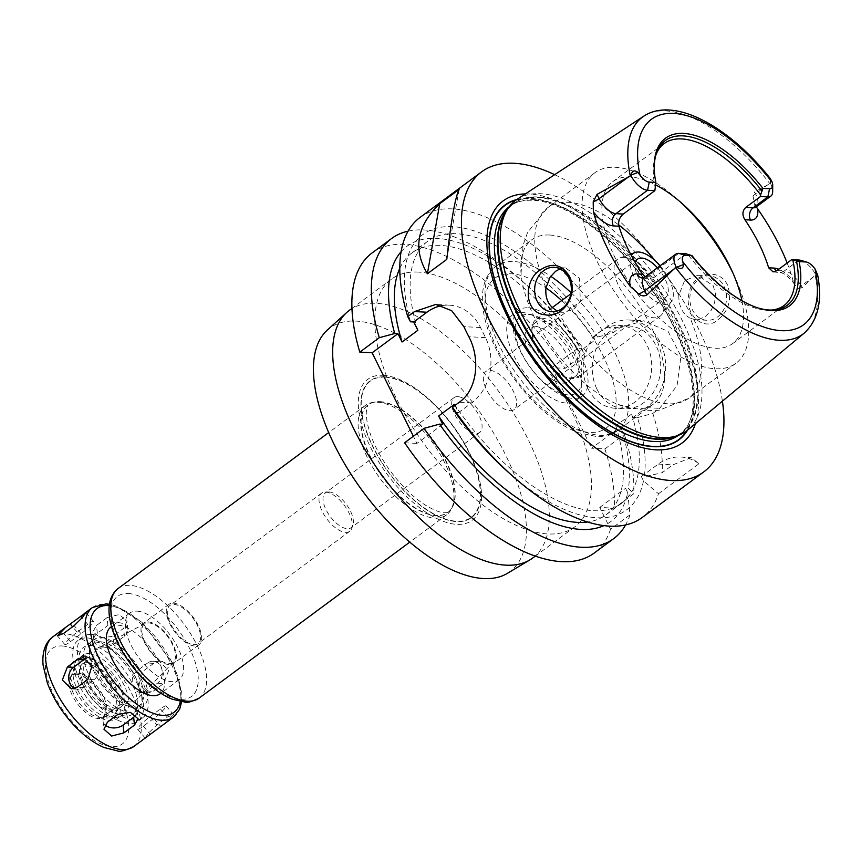 <?xml version="1.0" encoding="UTF-8"?>
<svg xmlns="http://www.w3.org/2000/svg" width="861" height="861" viewBox="0 0 861 861"><rect width="100%" height="100%" fill="white"/><g stroke="black" fill="none" stroke-linecap="round" stroke-linejoin="round"><path stroke-width="0.65" stroke-dasharray="4.3 3.23" d="M107.012 617.671L96.475 625.473L92.934 631.716L100.576 638.141L113.039 636.182L123.575 628.379L127.019 621.255L119.335 614.485L107.012 617.671L107.894 625.463A11.85 8.169 -6.5 0 1 120.314 622.89A11.85 8.169 -6.5 0 1 127.955 629.477A11.85 8.169 -6.5 0 1 124.458 636.171L113.921 643.974A11.85 8.169 -6.5 0 1 101.501 646.536A11.85 8.169 -6.5 0 1 93.86 639.949A11.85 8.169 -6.5 0 1 97.358 633.255L107.894 625.463M70.58 641.574L81.117 633.771A11.85 1.614 -40.7 0 0 93.408 621.33A11.85 1.614 -40.7 0 0 87.714 624.343L77.189 632.146A11.85 1.614 -40.7 0 0 64.887 644.588A11.85 1.614 -40.7 0 0 70.58 641.574L63.596 633.448M74.778 688.466A11.85 9.783 -86.8 0 0 77.824 689.241A11.85 9.783 -86.8 0 0 83.452 687.476L93.989 679.673A11.85 9.783 -86.8 0 0 98.531 666.618A11.85 9.783 -86.8 0 0 89.662 657.772A11.85 9.783 -86.8 0 0 86.38 658.267M135.866 715.028A11.85 8.169 173.5 0 0 137.136 710.573A11.85 8.169 173.5 0 0 129.505 703.986A11.85 8.169 173.5 0 0 117.085 706.547L106.549 714.35A11.85 8.169 173.5 0 0 103.051 721.044A11.85 8.169 173.5 0 0 104.977 724.811M165.247 723.218L173.61 714.673L167.4 717.073L156.874 724.876L148.566 733.055L145.1 737.92L146.865 736.833M149.889 716.75L160.426 708.947A11.85 1.614 139.3 0 1 166.108 705.934A11.85 1.614 139.3 0 1 153.818 718.375L143.281 726.178A11.85 1.614 139.3 0 1 137.599 729.192A11.85 1.614 139.3 0 1 149.889 716.75L156.874 724.876M153.645 663.379L143.12 671.182L139.116 684.301L147.629 693.094L153.075 691.329L163.601 683.526L168.681 670.471L159.468 661.635L153.645 663.379L147.554 663.045A11.85 9.783 93.2 0 1 153.183 661.28A11.85 9.783 93.2 0 1 162.051 670.127A11.85 9.783 93.2 0 1 157.509 683.182L146.973 690.985A11.85 9.783 93.2 0 1 141.344 692.75A11.85 9.783 93.2 0 1 132.476 683.903A11.85 9.783 93.2 0 1 137.017 670.848L147.554 663.045M457.826 396.641A21.633 10.084 53.5 0 0 454.038 397.642A21.633 10.084 53.5 0 0 458.805 421.018A21.633 10.084 53.5 0 0 479.781 432.405A21.633 10.084 53.5 0 0 477.231 412.311A21.633 10.084 53.5 0 0 457.826 396.641M349.286 310.39A154.087 71.829 -126.5 0 1 376.289 303.309A154.087 71.829 -126.5 0 1 514.566 414.916A154.087 71.829 -126.5 0 1 532.69 558.046M418.424 272.098A154.087 71.829 53.5 0 0 391.421 279.19A154.087 71.829 53.5 0 0 425.399 445.761A154.087 71.829 53.5 0 0 574.825 526.835A154.087 71.829 53.5 0 0 556.69 383.715A154.087 71.829 53.5 0 0 418.424 272.098M327.245 330.14A151.493 70.624 -126.5 0 1 356.314 321.11A151.493 70.624 -126.5 0 1 494.042 433.783A151.493 70.624 -126.5 0 1 507.366 573.372M383.091 375.299A87.714 40.887 -126.5 0 1 481.181 489.446A87.714 40.887 -126.5 0 1 395.49 484.711A87.714 40.887 -126.5 0 1 383.091 375.299M385.007 376.838A85.164 39.703 -126.5 0 1 480.255 487.67A85.164 39.703 -126.5 0 1 397.039 483.075A85.164 39.703 -126.5 0 1 385.007 376.838M379.701 401.883A66.964 31.222 -126.5 0 1 435.279 443.48A66.964 31.222 -126.5 0 1 452.628 506.376A66.964 31.222 -126.5 0 1 447.677 512.596A66.964 31.222 -126.5 0 1 382.736 477.349A66.964 31.222 -126.5 0 1 367.97 404.961A66.964 31.222 -126.5 0 1 375.353 402.044A66.964 31.222 -126.5 0 1 379.701 401.883M377.398 402.216A68.148 31.771 -126.5 0 1 433.955 444.545A68.148 31.771 -126.5 0 1 451.605 508.56A68.148 31.771 -126.5 0 1 446.579 514.878A68.148 31.771 -126.5 0 1 380.487 479.017A68.148 31.771 -126.5 0 1 365.462 405.348A68.148 31.771 -126.5 0 1 372.974 402.378A68.148 31.771 -126.5 0 1 377.398 402.216M137.06 611.149A41.489 19.34 -126.5 0 1 174.288 641.197A41.489 19.34 -126.5 0 1 179.163 679.738A41.489 19.34 -126.5 0 1 138.933 657.912A41.489 19.34 -126.5 0 1 129.785 613.064A41.489 19.34 -126.5 0 1 137.06 611.149M110.821 627.099A41.489 19.34 -126.5 0 1 118.097 625.194A41.489 19.34 -126.5 0 1 155.324 655.243A41.489 19.34 -126.5 0 1 160.2 693.772M76.123 674.195A26.045 12.14 -126.5 0 1 99.499 693.062A26.045 12.14 -126.5 0 1 102.567 717.256A26.045 12.14 -126.5 0 1 77.307 703.545A26.045 12.14 -126.5 0 1 71.56 675.39A26.045 12.14 -126.5 0 1 76.123 674.195M77.598 673.098A26.045 12.14 -126.5 0 1 100.974 691.964A26.045 12.14 -126.5 0 1 104.041 716.158A26.045 12.14 -126.5 0 1 100.328 717.364A26.045 12.14 -126.5 0 1 78.781 702.458A26.045 12.14 -126.5 0 1 70.796 677.489A26.045 12.14 -126.5 0 1 73.034 674.303A26.045 12.14 -126.5 0 1 77.598 673.098M81.903 663.756A31.351 14.615 -126.5 0 1 112.35 690.576A31.351 14.615 -126.5 0 1 109.261 717.041A31.351 14.615 -126.5 0 1 83.323 699.089A31.351 14.615 -126.5 0 1 73.723 669.04A31.351 14.615 -126.5 0 1 81.903 663.756M80.008 659.935A35.85 16.714 -126.5 0 1 112.188 685.905A35.85 16.714 -126.5 0 1 116.407 719.204A35.85 16.714 -126.5 0 1 81.634 700.337A35.85 16.714 -126.5 0 1 73.723 661.582A35.85 16.714 -126.5 0 1 80.008 659.935M84.647 656.502A35.85 16.714 -126.5 0 1 116.816 682.472A35.85 16.714 -126.5 0 1 121.035 715.771A35.85 16.714 -126.5 0 1 86.272 696.904A35.85 16.714 -126.5 0 1 78.362 658.148A35.85 16.714 -126.5 0 1 84.647 656.502M87.628 662.539A28.747 13.399 -126.5 0 1 113.426 683.365A28.747 13.399 -126.5 0 1 116.805 710.056A28.747 13.399 -126.5 0 1 88.931 694.935A28.747 13.399 -126.5 0 1 82.591 663.863A28.747 13.399 -126.5 0 1 87.628 662.539M91.847 659.418A28.747 13.399 -126.5 0 1 117.634 680.244A28.747 13.399 -126.5 0 1 121.024 706.935A28.747 13.399 -126.5 0 1 93.149 691.813A28.747 13.399 -126.5 0 1 86.81 660.742A28.747 13.399 -126.5 0 1 91.847 659.418M88.984 653.628A35.559 16.574 -126.5 0 1 125.275 687.745A35.559 16.574 -126.5 0 1 114.879 713.328A35.559 16.574 -126.5 0 1 78.911 664.757A35.559 16.574 -126.5 0 1 88.984 653.628M90.706 645.481A41.489 19.34 -126.5 0 1 133.046 685.281A41.489 19.34 -126.5 0 1 120.927 715.125A41.489 19.34 -126.5 0 1 78.954 658.45A41.489 19.34 -126.5 0 1 90.706 645.481M86.972 637.926A50.379 23.484 -126.5 0 1 132.174 674.411A50.379 23.484 -126.5 0 1 138.104 721.206A50.379 23.484 -126.5 0 1 89.253 694.698A50.379 23.484 -126.5 0 1 78.147 640.24A50.379 23.484 -126.5 0 1 86.972 637.926M91.61 634.492A50.379 23.484 -126.5 0 1 136.813 670.977A50.379 23.484 -126.5 0 1 142.743 717.773A50.379 23.484 -126.5 0 1 93.892 691.265A50.379 23.484 -126.5 0 1 82.785 636.806A50.379 23.484 -126.5 0 1 91.61 634.492M95.345 642.048A41.489 19.34 -126.5 0 1 132.572 672.097A41.489 19.34 -126.5 0 1 137.448 710.626A41.489 19.34 -126.5 0 1 97.218 688.8A41.489 19.34 -126.5 0 1 88.07 643.953A41.489 19.34 -126.5 0 1 95.345 642.048M101.243 637.678A41.489 19.34 -126.5 0 1 138.47 667.727A41.489 19.34 -126.5 0 1 143.346 706.257A41.489 19.34 -126.5 0 1 131.453 707.322A41.489 19.34 -126.5 0 1 89.49 650.647A41.489 19.34 -126.5 0 1 93.967 639.583A41.489 19.34 -126.5 0 1 101.243 637.678M100.382 641.757A38.519 17.952 -126.5 0 1 139.686 678.716A38.519 17.952 -126.5 0 1 128.44 706.418A38.519 17.952 -126.5 0 1 89.469 653.8A38.519 17.952 -126.5 0 1 100.382 641.757M102.997 647.042A32.298 15.057 -126.5 0 1 131.346 669.428A32.298 15.057 -126.5 0 1 136.619 699.702A32.298 15.057 -126.5 0 1 104.45 683.44A32.298 15.057 -126.5 0 1 98.283 647.935A32.298 15.057 -126.5 0 1 102.997 647.042M148.619 622.912A23.968 11.171 -126.5 0 1 169.671 639.529A23.968 11.171 -126.5 0 1 173.578 661.991A23.968 11.171 -126.5 0 1 149.706 649.926A23.968 11.171 -126.5 0 1 145.132 623.579A23.968 11.171 -126.5 0 1 148.619 622.912M148.114 621.879A25.184 11.742 -126.5 0 1 170.715 640.121A25.184 11.742 -126.5 0 1 173.674 663.519A25.184 11.742 -126.5 0 1 149.254 650.259A25.184 11.742 -126.5 0 1 143.701 623.041A25.184 11.742 -126.5 0 1 148.114 621.879M173.395 603.152A25.184 11.742 -126.5 0 1 195.996 621.405A25.184 11.742 -126.5 0 1 198.956 644.792A25.184 11.742 -126.5 0 1 174.535 631.543A25.184 11.742 -126.5 0 1 168.982 604.314A25.184 11.742 -126.5 0 1 173.395 603.152M174.019 604.411A23.71 11.053 -126.5 0 1 195.286 621.588A23.71 11.053 -126.5 0 1 198.073 643.608A23.71 11.053 -126.5 0 1 175.084 631.135A23.71 11.053 -126.5 0 1 169.865 605.509A23.71 11.053 -126.5 0 1 174.019 604.411M325.695 492.083A23.71 11.053 -126.5 0 1 344.949 506.225A23.71 11.053 -126.5 0 1 351.794 528.374A23.71 11.053 -126.5 0 1 349.76 531.269A23.71 11.053 -126.5 0 1 326.771 518.796A23.71 11.053 -126.5 0 1 321.54 493.17A23.71 11.053 -126.5 0 1 324.92 492.072A23.71 11.053 -126.5 0 1 325.695 492.083M329.128 491.954A21.633 10.084 -126.5 0 1 346.692 504.858A21.633 10.084 -126.5 0 1 352.935 525.07A21.633 10.084 -126.5 0 1 351.084 527.718A21.633 10.084 -126.5 0 1 330.107 516.331A21.633 10.084 -126.5 0 1 325.329 492.944A21.633 10.084 -126.5 0 1 328.407 491.943A21.633 10.084 -126.5 0 1 329.128 491.954M718.601 319.291C729.073 310.164 732.033 298.713 727.502 284.969C718.429 266.501 692.04 273.378 689.048 293.289C683.634 315.018 704.642 332.809 718.601 319.291M724.015 286.39A22.225 18.339 93.2 0 1 723.832 309.336A22.225 18.339 93.2 0 1 706.989 320.281A22.225 18.339 93.2 0 1 689.898 297.077A22.225 18.339 93.2 0 1 709.442 275.907A22.225 18.339 93.2 0 1 724.015 286.39M690.242 318.29C682.472 313.856 678.662 306.139 678.812 295.151L684.635 280.6L697.884 275.272L713.252 285.798L715.459 293.913L714.641 302.545L711.121 310.401L705.6 316.31L699.014 319.366L695.43 319.635L690.242 318.29A118.527 55.255 -126.5 0 1 688.649 398.299A118.527 55.255 -126.5 0 1 557.401 310.939L563.309 312.328L573.383 309.648L580.314 301.328L579.528 278.404L565.763 267.965L560.07 268.847M549.748 235.031A102.233 47.656 -126.5 0 1 641.488 309.077A102.233 47.656 -126.5 0 1 653.51 404.035A102.233 47.656 -126.5 0 1 617.875 404.422A102.233 47.656 -126.5 0 1 540.321 328.698A102.233 47.656 -126.5 0 1 521.066 273.701A102.233 47.656 -126.5 0 1 531.829 239.724A102.233 47.656 -126.5 0 1 549.748 235.031M733.109 273.421A118.527 55.255 -126.5 0 1 734.767 276.941A118.527 55.255 -126.5 0 1 735.951 363.267A118.527 55.255 -126.5 0 1 621.007 300.898A118.527 55.255 -126.5 0 1 594.876 172.76A118.527 55.255 -126.5 0 1 615.647 167.314A118.527 55.255 -126.5 0 1 677.101 199.074A118.527 55.255 -126.5 0 1 679.986 201.678M678.748 253.392L647.149 276.801L654.468 277.199L686.066 253.801M741.913 300.693A100.748 46.968 -126.5 0 1 732.668 343.571A100.748 46.968 -126.5 0 1 634.966 290.555A100.748 46.968 -126.5 0 1 612.752 181.649A100.748 46.968 -126.5 0 1 630.413 177.011A100.748 46.968 -126.5 0 1 655.985 185.05M771.187 310.078A100.748 46.968 -126.5 0 1 769.766 310.154A100.748 46.968 -126.5 0 1 687.681 254.199M654.468 277.199L649.904 278.501L645.201 276.811M655.479 189.043A100.748 46.968 -126.5 0 1 655.533 155.906A100.748 46.968 -126.5 0 1 656.028 154.571M758.735 308.184A102.459 47.764 -126.5 0 1 757.841 307.926A102.459 47.764 -126.5 0 1 690.694 255.136M770.261 178.518L770.477 183.318L754.613 191.981L755.549 193.865A17.069 7.953 -126.5 0 1 757.766 200.462A17.069 7.953 -126.5 0 1 756.076 207.049M800.934 260.399A17.069 7.953 -126.5 0 1 815.636 274.702L817.681 275.014M813.914 276.499L801.085 286.003L802.011 287.875L815.636 274.702M517.138 199.311A143.507 66.9 -126.5 0 1 540.848 193.725A143.507 66.9 -126.5 0 1 668.642 296.076A143.507 66.9 -126.5 0 1 687.896 429.876M756.345 206.844L754.311 202.206L753.031 196.276L754.613 191.981M787.158 263.025A136.393 63.585 -126.5 0 1 793.132 280.74A25.959 12.097 53.5 0 0 778.796 269.213M802.011 287.875L798.567 288.413L795.133 285.109L793.132 280.74M656.007 184.954A102.459 47.764 -126.5 0 1 654.188 167.97A102.459 47.764 -126.5 0 1 654.199 167.034M770.477 183.318A17.069 7.953 -126.5 0 1 772.661 191.572M459.107 189.366L446.773 259.387M442.22 305.58A47.409 39.122 93.2 0 1 449.431 305.171A47.409 39.122 93.2 0 1 480.524 327.546L485.507 337.62A47.409 39.122 93.2 0 1 471.699 402.862L458.536 412.613L454.985 405.434M442.737 424.312L416.928 443.426L413.377 436.247M404.605 442.748L416.928 443.426M455.329 412.441L458.536 412.613M617.434 429.079L591.625 448.194L604.885 448.925L624.365 434.504L621.674 429.316L617.434 429.079L615.809 425.797L631.608 414.098L633.233 417.381L637.474 417.607A171.253 79.836 -126.5 0 1 644.232 476.757L641.359 476.596L643.501 480.922L658.482 493.74A186.676 87.026 -126.5 0 1 642.166 517.536M658.482 493.74L699.024 463.713L691.211 457.6L672.764 464.875L662.184 472.711L644.232 476.757M637.474 417.607L652.821 413.42A186.676 87.026 -126.5 0 1 662.184 472.711M652.821 413.42L659.666 408.362L677.08 385.567L680.976 356.206L668.05 331.356L643.49 320.819L619.845 327.804L613.01 332.863L597.652 337.049L593.412 336.812L595.037 340.095L579.238 351.794L577.613 348.522L581.853 348.748L584.544 353.936L565.074 368.368L551.804 367.625L577.613 348.522M419.964 217.489A186.676 87.026 -126.5 0 1 452.682 208.911A186.676 87.026 -126.5 0 1 613.01 332.863M554.667 174.665A186.676 87.026 -126.5 0 1 722.411 401.161M643.501 480.922A171.253 79.836 -126.5 0 1 507.839 471.817M631.608 414.098A162.977 75.972 -126.5 0 1 621.728 503.168A162.977 75.972 -126.5 0 1 454.425 404.304M615.809 425.797A162.977 75.972 -126.5 0 1 605.929 514.867A162.977 75.972 -126.5 0 1 587.643 522.003M627.701 492.621L625.56 488.295L628.433 488.456L633.728 493.784L614.248 508.205L599.751 507.409L610.546 529.246L630.026 514.813L627.701 492.621A171.253 79.836 -126.5 0 1 603.905 525.597M621.674 429.316A171.253 79.836 -126.5 0 1 628.433 488.456M630.026 514.813A186.676 87.026 -126.5 0 1 625.603 524.93M610.546 529.246A186.676 87.026 -126.5 0 1 594.219 553.031M641.359 476.596L658.278 464.068A47.409 39.122 93.2 0 1 680.793 457.019A47.409 39.122 93.2 0 1 699.024 463.713M599.751 507.409L625.56 488.295M604.885 448.925A186.676 87.026 -126.5 0 1 614.248 508.205M624.365 434.504A186.676 87.026 -126.5 0 1 633.728 493.784M408.06 231.168A186.676 87.026 -126.5 0 1 521.013 279.997A186.676 87.026 -126.5 0 1 584.544 353.936M372.027 252.994A186.676 87.026 -126.5 0 1 565.074 368.368M401.086 251.735A171.253 79.836 -126.5 0 1 525.823 284.281A171.253 79.836 -126.5 0 1 581.853 348.748M399.784 268.331A162.977 75.972 -126.5 0 1 411.935 252.93A162.977 75.972 -126.5 0 1 579.238 351.794M410.536 321.81A171.253 79.836 -126.5 0 1 454.586 226.82A171.253 79.836 -126.5 0 1 597.652 337.049M587.966 388.688A41.489 34.225 93.2 0 1 588.3 345.853A41.489 34.225 93.2 0 1 619.759 325.426A41.489 34.225 93.2 0 1 651.637 368.734A41.489 34.225 93.2 0 1 615.174 408.265A41.489 34.225 93.2 0 1 587.966 388.688M596.996 389.194A41.489 34.225 -86.8 0 0 624.203 408.771A41.489 34.225 -86.8 0 0 660.667 369.24A41.489 34.225 -86.8 0 0 628.778 325.921A41.489 34.225 -86.8 0 0 597.33 346.359A41.489 34.225 -86.8 0 0 596.996 389.194M593.412 336.812L606.585 327.062A47.409 39.122 93.2 0 1 629.111 320.012A47.409 39.122 93.2 0 1 664.574 355.41A47.409 39.122 93.2 0 1 646.396 407.63L633.233 417.381M551.804 367.625L591.625 448.194M417.854 330.301A162.977 75.972 -126.5 0 1 427.745 241.231A162.977 75.972 -126.5 0 1 595.037 340.095M516.772 199.548A146.101 68.105 -126.5 0 1 530.484 198.374A146.101 68.105 -126.5 0 1 654.123 292.643A146.101 68.105 -126.5 0 1 687.552 430.156M525.35 193.919A150.524 70.171 -126.5 0 1 529.472 193.994A150.524 70.171 -126.5 0 1 651.26 283.129A150.524 70.171 -126.5 0 1 695.44 423.601M490.027 370.391A23.71 11.053 -126.5 0 1 511.294 387.558A23.71 11.053 -126.5 0 1 514.082 409.578A23.71 11.053 -126.5 0 1 491.093 397.104A23.71 11.053 -126.5 0 1 485.873 371.478A23.71 11.053 -126.5 0 1 490.027 370.391M657.395 267.782A23.71 11.053 -126.5 0 1 665.768 297.249A23.71 11.053 -126.5 0 1 645.427 288.058A23.71 11.053 -126.5 0 1 635.343 262.648M660.096 265.78A30.802 14.357 -126.5 0 1 671.44 301.501A30.802 14.357 -126.5 0 1 643.404 290.835A30.802 14.357 -126.5 0 1 631.393 255.642M624.096 257.353A35.559 16.574 -126.5 0 1 654.661 281.009A35.559 16.574 -126.5 0 1 661.851 314.459A35.559 16.574 -126.5 0 1 660.183 316.138A35.559 16.574 -126.5 0 1 625.699 297.422A35.559 16.574 -126.5 0 1 617.864 258.989A35.559 16.574 -126.5 0 1 619.942 257.88A35.559 16.574 -126.5 0 1 624.096 257.353M541.924 318.193A35.559 16.574 -126.5 0 1 573.835 343.948A35.559 16.574 -126.5 0 1 578.022 376.978A35.559 16.574 -126.5 0 1 566.925 377.602A35.559 16.574 -126.5 0 1 531.872 330.258A35.559 16.574 -126.5 0 1 535.693 319.829A35.559 16.574 -126.5 0 1 541.924 318.193M541.408 320.981A33.482 15.606 -126.5 0 1 571.456 345.239A33.482 15.606 -126.5 0 1 575.396 376.343A33.482 15.606 -126.5 0 1 564.956 376.924A33.482 15.606 -126.5 0 1 531.937 332.346A33.482 15.606 -126.5 0 1 535.542 322.52A33.482 15.606 -126.5 0 1 541.408 320.981M534.369 326.201A33.482 15.606 -126.5 0 1 564.418 350.449A33.482 15.606 -126.5 0 1 568.357 381.552A33.482 15.606 -126.5 0 1 535.886 363.934A33.482 15.606 -126.5 0 1 528.503 327.74A33.482 15.606 -126.5 0 1 534.369 326.201M528.525 314.362A47.409 22.106 -126.5 0 1 533.809 315.33A47.409 22.106 -126.5 0 1 581.767 380.099A47.409 22.106 -126.5 0 1 533.368 371.274A47.409 22.106 -126.5 0 1 528.525 314.362M521.82 312.457A53.339 24.861 -126.5 0 1 527.771 313.544A53.339 24.861 -126.5 0 1 581.724 386.395A53.339 24.861 -126.5 0 1 575.966 400.634A53.339 24.861 -126.5 0 1 524.241 372.565A53.339 24.861 -126.5 0 1 512.478 314.9A53.339 24.861 -126.5 0 1 521.82 312.457M528.148 307.775A53.339 24.861 -126.5 0 1 576.009 346.402A53.339 24.861 -126.5 0 1 582.284 395.952A53.339 24.861 -126.5 0 1 530.559 367.884A53.339 24.861 -126.5 0 1 518.796 310.218A53.339 24.861 -126.5 0 1 528.148 307.775M97.358 633.255L96.475 625.473M113.921 643.974L113.039 636.182M124.458 636.171L123.575 628.379M81.117 633.771L74.132 625.646M77.189 632.146L72.582 626.797M87.714 624.343L82.129 617.832M93.989 679.673L87.887 679.34M83.452 687.476L77.35 687.132M106.549 714.35L107.431 722.142M117.085 706.547L117.968 714.339M160.426 708.947L167.4 717.073M143.281 726.178L150.266 734.304M153.818 718.375L160.803 726.501M137.017 670.848L143.12 671.182M146.973 690.985L153.075 691.329M157.509 683.182L163.601 683.526M385.179 377.193A84.744 39.509 -126.5 0 1 479.954 487.487A84.744 39.509 -126.5 0 1 397.158 482.903A84.744 39.509 -126.5 0 1 385.179 377.193M380.002 401.656A66.964 31.222 -126.5 0 1 440.1 450.163A66.964 31.222 -126.5 0 1 447.978 512.37A66.964 31.222 -126.5 0 1 383.037 477.134A66.964 31.222 -126.5 0 1 368.271 404.735A66.964 31.222 -126.5 0 1 380.002 401.656M118.129 588.504A68.148 31.771 -126.5 0 1 130.076 585.372A68.148 31.771 -126.5 0 1 191.228 634.74A68.148 31.771 -126.5 0 1 199.246 698.045M128.343 593.53A62.229 29.005 -126.5 0 1 197.944 674.507A62.229 29.005 -126.5 0 1 137.136 671.149A62.229 29.005 -126.5 0 1 128.343 593.53M109.25 605.617A64.597 30.113 -126.5 0 1 159.715 642.521A64.597 30.113 -126.5 0 1 180.293 701.554M92.428 607.543A68.148 31.771 -126.5 0 1 104.375 604.411A68.148 31.771 -126.5 0 1 165.527 653.779A68.148 31.771 -126.5 0 1 173.545 717.084M52.822 636.871A68.148 31.771 -126.5 0 1 64.758 633.739A68.148 31.771 -126.5 0 1 125.921 683.107A68.148 31.771 -126.5 0 1 133.939 746.412M62.175 645.976A59.258 27.627 -126.5 0 1 128.45 723.1A59.258 27.627 -126.5 0 1 70.548 719.893A59.258 27.627 -126.5 0 1 62.175 645.976M545.971 287.811A118.527 55.255 -126.5 0 1 547.564 207.792A118.527 55.255 -126.5 0 1 568.335 202.346A118.527 55.255 -126.5 0 1 618.672 224.904M655.092 260.635A118.527 55.255 -126.5 0 1 678.812 295.151M644.157 277.586A17.069 7.953 -126.5 0 1 647.149 276.801A8.89 7.34 93.2 0 1 642.93 278.125A8.89 7.34 93.2 0 1 642.898 278.125M643.748 116.192A134.951 62.907 -126.5 0 1 666.037 110.929A134.951 62.907 -126.5 0 1 769.799 183.576M816.658 271.947L815.862 274.939M799.04 260.044L784.285 270.967A17.069 7.953 -126.5 0 1 796.716 279.276A17.069 7.953 -126.5 0 1 801.085 286.003A8.89 2.841 153.7 0 0 798.567 288.413M776.977 270.569L784.285 270.967A8.89 7.34 93.2 0 1 780.066 272.291A8.89 7.34 93.2 0 1 776.471 270.903M815.141 275.326A134.951 62.907 -126.5 0 1 804.325 333.024M771.112 179.809L770.326 182.801M768.378 184.362L755.549 193.865A8.89 2.841 -26.3 0 0 753.031 196.276M480.524 327.546L463.864 326.631M485.507 337.62L468.836 336.705M471.699 402.862L459.376 402.184M658.278 464.068L672.764 464.875M606.585 327.062L619.845 327.804M646.396 407.63L659.666 408.362M516.062 200.053A145.789 67.965 -126.5 0 1 530.613 198.643A145.789 67.965 -126.5 0 1 654.5 293.472A145.789 67.965 -126.5 0 1 686.863 430.694M561.706 300.564A93.343 43.513 -126.5 0 1 610.363 423.838A93.343 43.513 -126.5 0 1 509.389 370.144A93.343 43.513 -126.5 0 1 511.348 273.787A93.343 43.513 -126.5 0 1 545.96 287.897M571.069 292.74A102.233 47.656 -126.5 0 1 617.703 430.565A102.233 47.656 -126.5 0 1 518.559 376.763A102.233 47.656 -126.5 0 1 496.022 266.253A102.233 47.656 -126.5 0 1 513.931 261.55A102.233 47.656 -126.5 0 1 550.728 276.252M507.861 208.588A142.237 66.308 -126.5 0 1 512.736 204.089L506.645 210.235A142.356 66.362 -126.5 0 1 538.265 196.965A142.356 66.362 -126.5 0 1 671.042 308.593A142.356 66.362 -126.5 0 1 674.378 436.742L682.03 432.696A142.237 66.308 -126.5 0 1 676.315 436.053M509.292 206.651A142.237 66.308 -126.5 0 1 509.712 206.339L512.736 204.089A142.237 66.308 -126.5 0 1 537.662 197.556A142.237 66.308 -126.5 0 1 665.295 300.575A142.237 66.308 -126.5 0 1 682.03 432.696L679.006 434.934A142.237 66.308 -126.5 0 1 678.586 435.246M534.638 199.795A142.237 66.308 -126.5 0 1 662.27 302.824A142.237 66.308 -126.5 0 1 679.006 434.934C706.881 418.005 692.718 342.527 645.341 281.256C611.256 234.881 563.772 201.27 532.948 200.322C523.434 199.86 515.685 201.861 509.712 206.339A142.237 66.308 -126.5 0 1 534.638 199.795M93.86 639.949L92.934 631.716M127.955 629.477L127.019 621.255M64.887 644.588L57.386 635.848M93.408 621.33L85.896 612.601M77.824 689.241L71.528 688.886M89.662 657.772L83.377 657.417M103.051 721.044L103.987 729.267M137.136 710.573L138.072 718.795M137.599 729.192L145.1 737.92M166.108 705.934L173.621 714.673M141.344 692.75L147.629 693.094M153.183 661.28L159.468 661.625M391.421 279.19L351.945 308.421M574.825 526.835L535.348 556.077M447.677 512.596L444.319 512.779C440.617 512.65 435.214 510.648 428.1 506.752C415.024 499.068 402.41 487.132 390.248 470.924C378.754 454.92 371.285 439.745 367.862 425.409C366.431 418.909 365.979 413.807 366.485 410.094L367.97 404.961M375.353 402.044L372.974 402.378M452.628 506.376L451.605 508.56M365.462 405.348L328.676 432.577M446.579 514.878L409.793 542.118M129.785 613.064L111.499 626.604M179.163 679.738L160.878 693.277M181.649 701.769L181.832 693.073L173.448 664.477L142.022 622.352L117.645 606.564L109.433 604.261M73.034 674.303L71.56 675.39M104.041 716.158L102.567 717.256M100.328 717.364L109.261 717.041M70.796 677.489L73.723 669.04M78.362 658.148L73.723 661.582M121.035 715.771L116.407 719.204M86.81 660.742L82.591 663.863M121.024 706.935L116.805 710.056M114.879 713.328L120.927 715.125M78.911 664.757L78.954 658.45M82.785 636.806L78.147 640.24M142.743 717.773L138.104 721.206M93.967 639.583L88.07 643.953M143.346 706.257L137.448 710.626M128.44 706.418L131.453 707.322M89.469 653.8L89.49 650.647M145.132 623.579L98.283 647.935M173.578 661.991L136.619 699.702M168.982 604.314L143.701 623.041M198.956 644.792L173.674 663.519M321.54 493.17L169.865 605.509M349.76 531.269L198.073 643.608M328.407 491.943L324.92 492.072M352.935 525.07L351.794 528.374M454.038 397.642L325.329 492.944M479.781 432.405L351.084 527.718M695.43 319.646L706.989 320.281M697.884 275.262L709.442 275.907M735.951 363.267L688.649 398.299L659.214 410.245L645.556 410.815L617.875 404.422M521.066 273.701L523.036 245.331L527.589 232.416L547.564 207.792L594.876 172.76M565.763 267.954L554.204 267.319M563.309 312.339L551.75 311.704M664.175 143.561L612.752 181.649M784.091 305.494L732.668 343.571M769.766 310.154L772.651 310.057M757.841 307.926L759.65 308.464M642.93 278.125L649.904 278.512M654.188 167.97L654.199 166.076M655.533 155.906L656.48 153.183M773.092 271.904L782.025 272.883C784.651 274.939 782.348 271.043 792.583 281.698L795.133 285.109M755.183 208.104L754.311 202.206M449.431 305.171L435.827 304.428M621.728 503.168L605.929 514.867M680.793 457.019L691.211 457.589M525.823 284.281L521.013 279.997M628.778 325.921L619.759 325.426M624.203 408.771L615.174 408.265M629.111 320.012L643.49 320.798M427.745 241.231L411.935 252.93M637.549 259.15L485.873 371.478M665.768 297.249L514.082 409.578M630.575 254.103L619.942 257.88M671.44 301.501L661.851 314.459M617.864 258.989L570.908 293.752M552.267 307.56L535.693 319.829M660.183 316.138L578.022 376.978M564.956 376.924L566.925 377.602M531.937 332.346L531.872 330.258M535.542 322.52L528.503 327.74M575.396 376.343L568.357 381.552M533.809 315.33L527.771 313.544M581.767 380.099L581.724 386.395M518.796 310.218L512.478 314.9M582.284 395.952L575.966 400.634M653.51 404.035L617.703 430.565L603.217 436.301L597.017 436.635L578.226 432.674C566.387 428.121 554.452 420.545 542.419 409.944C522.175 391.766 506.171 370.327 494.418 345.638C487.52 330.775 483.548 316.891 482.526 303.976C481.45 286.541 485.948 273.959 496.022 266.253L531.829 239.724M682.655 204.003L677.101 199.074M731.667 270.193L734.767 276.941"/><path stroke-width="1.29" d="M74.132 625.646L63.596 633.448L57.386 635.848L65.748 627.303L85.896 612.601L82.441 617.466L74.132 625.646M87.887 679.34L77.35 687.132L71.528 688.886L62.326 680.05L67.395 666.995L77.931 659.192L83.377 657.427L91.89 666.22L87.887 679.34M86.38 658.267A11.85 9.783 -86.8 0 0 84.034 659.537L73.497 667.34A11.85 9.783 -86.8 0 0 68.719 678.522A11.85 9.783 -86.8 0 0 74.778 688.466M134.52 725.048L123.984 732.851L111.661 736.037L103.987 729.267L107.431 722.142L117.968 714.339L130.431 712.381L138.072 718.795L134.52 725.048L133.638 717.256A11.85 8.169 173.5 0 0 135.866 715.028M104.977 724.811A11.85 8.169 173.5 0 0 123.101 725.059L133.638 717.256M65.748 627.292L52.822 636.871A68.148 31.771 -126.5 0 0 67.847 710.551A68.148 31.771 -126.5 0 0 133.939 746.412L173.545 717.084A68.148 31.771 -126.5 0 1 107.453 681.223A68.148 31.771 -126.5 0 1 92.428 607.543L106.054 603.884L109.433 604.261M535.348 556.077L532.69 558.046A154.087 71.829 -126.5 0 1 529.935 559.876A154.087 71.829 -126.5 0 1 383.263 476.962A154.087 71.829 -126.5 0 1 346.725 312.489A154.087 71.829 -126.5 0 1 349.286 310.39L351.945 308.421M529.935 559.876L507.366 573.372A151.493 70.624 -126.5 0 1 363.17 491.846A151.493 70.624 -126.5 0 1 327.245 330.14L346.725 312.489M160.878 693.277L160.2 693.772A41.489 19.34 -126.5 0 1 119.97 671.946A41.489 19.34 -126.5 0 1 110.821 627.099L111.499 626.604M560.07 268.847L555.582 271.29L550.071 277.199L545.971 287.811C544.959 298.745 548.769 306.462 557.401 310.939M541.009 269.471C552.558 262.304 562.007 264.553 569.347 276.22C578.926 294.322 563.008 318.764 544.593 314.717C523.391 312.704 523.553 279.222 541.009 269.471M568.777 277.812A22.225 18.339 -86.8 0 0 554.204 267.319A22.225 18.339 -86.8 0 0 534.67 288.5A22.225 18.339 -86.8 0 0 551.75 311.704A22.225 18.339 -86.8 0 0 568.604 300.758A22.225 18.339 -86.8 0 0 568.777 277.812M679.986 201.678A118.527 55.255 -126.5 0 1 733.109 273.421M686.066 253.801L692.05 255.674L685.453 255.308A11.139 5.198 53.5 0 0 682.751 261.658L683.451 264.585C683.333 268.643 681.051 269.525 676.606 267.244L676.111 266.985A17.069 7.953 -126.5 0 1 675.756 254.178A17.069 7.953 -126.5 0 1 678.748 253.392L686.066 253.801M676.111 266.985L646.794 295.022L644.685 290.77A17.069 7.953 -126.5 0 1 642.629 285.013A17.069 7.953 -126.5 0 1 644.157 277.586L675.756 254.178M655.985 185.05A100.748 46.968 -126.5 0 1 682.655 204.003A100.748 46.968 -126.5 0 1 731.667 270.193A100.748 46.968 -126.5 0 1 741.913 300.693M656.028 154.571A100.748 46.968 -126.5 0 1 664.175 143.561A100.748 46.968 -126.5 0 1 681.826 138.933A100.748 46.968 -126.5 0 1 760.586 194.855L762.954 188.387L769.551 188.753A11.139 5.198 53.5 0 0 772.715 185.266A11.139 5.198 53.5 0 0 772.263 182.403L770.261 178.518C729.461 126.858 674.26 95.937 643.748 116.192L517.138 199.311A143.507 66.9 -126.5 0 0 508.959 207.092A143.507 66.9 -126.5 0 0 547.338 355.453A143.507 66.9 -126.5 0 0 678.059 435.429A143.507 66.9 -126.5 0 0 687.896 429.876L804.325 333.024A134.951 62.907 -126.5 0 1 675.605 267.61M772.715 185.266L772.661 191.572A17.069 7.953 -126.5 0 1 770.821 196.125A17.069 7.953 -126.5 0 1 767.829 196.911L753.084 207.835L745.766 207.426L760.511 196.502L760.586 194.855M745.766 207.426C742.311 210.837 742.031 214.949 744.905 219.759L750.491 220.061A25.959 12.097 53.5 0 0 757.605 208.857L756.345 206.844M776.471 270.903A8.89 7.34 93.2 0 1 774.233 268.094L768.647 267.793A100.748 46.968 53.5 0 0 744.905 219.759M768.647 267.793L773.092 271.904L776.977 270.569L791.722 259.645L799.04 260.044A17.069 7.953 -126.5 0 1 800.934 260.399L806.983 262.185A11.139 5.198 53.5 0 0 805.735 261.959L799.137 261.593L791.722 259.645M792.787 260.011A100.748 46.968 -126.5 0 1 784.091 305.494A100.748 46.968 -126.5 0 1 771.187 310.078M645.201 276.811L642.693 274.239L637.097 273.927A25.959 12.097 53.5 0 0 630.22 286.422L638.733 293.999C641.531 296.066 644.211 296.399 646.794 295.022M630.22 286.422A137.577 64.134 -126.5 0 1 593.39 211.914A25.959 12.097 53.5 0 0 613.355 225.894L618.951 226.206A100.748 46.968 53.5 0 0 642.693 274.239M618.951 226.206C617.994 221.503 619.425 217.456 623.256 214.066L615.949 213.657A17.069 7.953 -126.5 0 1 602.818 204.466A17.069 7.953 -126.5 0 1 599.148 198.633A8.89 2.841 -26.3 0 1 593.197 201.861L593.39 211.914M654.866 190.658L647.547 190.259A17.069 7.953 -126.5 0 1 630.941 175.601L631.07 175.095C632.189 170.65 634.471 169.768 637.915 172.437L639.96 175.095A11.139 5.198 53.5 0 0 649.269 182.101L655.867 182.467L654.866 190.658L623.256 214.066M796.479 260.991A102.459 47.764 -126.5 0 1 772.651 310.057A102.459 47.764 -126.5 0 1 758.735 308.184M799.137 261.593A104.235 48.593 -126.5 0 1 759.65 308.464A104.235 48.593 -126.5 0 1 692.05 255.674M628.842 176.645L599.148 198.633L597.05 194.371L630.941 175.601M804.325 333.024C818.025 320.335 822.481 301.006 817.681 275.014L815.044 268.976A11.139 5.198 53.5 0 0 806.983 262.185M597.05 194.371L593.197 201.861M757.605 208.857A136.393 63.585 -126.5 0 1 787.158 263.025M655.867 182.467A104.235 48.593 -126.5 0 1 654.199 166.076A104.235 48.593 -126.5 0 1 762.954 188.387M654.199 167.034A102.459 47.764 -126.5 0 1 656.48 153.183A102.459 47.764 -126.5 0 1 761.791 190.798M769.551 188.753L767.829 196.911L760.511 196.502M459.107 189.366C455.2 197.352 451.089 220.696 446.773 259.387L427.39 273.733C412.71 249.109 416.821 225.765 439.723 203.713L459.107 189.366M427.39 273.733L439.723 203.713M413.377 436.247L372.135 352.795L359.812 352.117L379.292 337.695L394.736 333.508L397.943 333.691L402.055 342L417.854 330.301L413.743 321.982L426.916 312.231A47.409 39.122 93.2 0 1 442.22 305.58M413.743 321.982L410.536 321.81L407.748 316.611L414.582 311.553L435.827 304.439L451.702 310.692L463.864 326.631A186.676 87.026 53.5 0 0 468.836 336.705C480.255 358.025 477.79 389.237 459.376 402.184L452.542 407.242L455.329 412.441A171.253 79.836 -126.5 0 0 507.839 471.817L512.65 476.101A186.676 87.026 -126.5 0 1 452.542 407.242M372.135 352.795L397.943 333.691M454.985 405.434L454.425 404.304L438.626 416.003L442.737 424.312L439.53 424.139L424.075 428.326L404.605 442.748A186.676 87.026 -126.5 0 0 594.219 553.031L613.699 538.609A186.676 87.026 -126.5 0 1 424.075 428.326M722.411 401.161A186.676 87.026 -126.5 0 1 703.771 471.903L642.166 517.536A186.676 87.026 -126.5 0 1 512.65 476.101M703.771 471.903A186.676 87.026 -126.5 0 1 522.735 373.674A186.676 87.026 -126.5 0 1 481.579 171.866A186.676 87.026 -126.5 0 1 514.286 163.278A186.676 87.026 -126.5 0 1 554.667 174.665M407.748 316.611A186.676 87.026 -126.5 0 1 419.964 217.489L481.579 171.866M587.643 522.003A162.977 75.972 -126.5 0 1 438.626 416.003M603.905 525.597A171.253 79.836 -126.5 0 1 439.53 424.139M625.603 524.93A186.676 87.026 -126.5 0 1 613.699 538.609M379.292 337.695A186.676 87.026 -126.5 0 1 391.497 238.572A186.676 87.026 -126.5 0 1 408.06 231.168M359.812 352.117A186.676 87.026 -126.5 0 1 372.027 252.994L391.497 238.572M394.736 333.508A171.253 79.836 -126.5 0 1 401.086 251.735M402.055 342A162.977 75.972 -126.5 0 1 399.784 268.331M687.552 430.156A146.101 68.105 -126.5 0 1 537.092 363.041A146.101 68.105 -126.5 0 1 516.772 199.548M695.44 423.601A150.524 70.171 -126.5 0 1 536.285 363.643A150.524 70.171 -126.5 0 1 525.35 193.919M635.343 262.648A23.71 11.053 -126.5 0 1 637.549 259.15A23.71 11.053 -126.5 0 1 641.703 258.063A23.71 11.053 -126.5 0 1 657.395 267.782M631.393 255.642A30.802 14.357 -126.5 0 1 635.138 252.488A30.802 14.357 -126.5 0 1 638.722 252.025A30.802 14.357 -126.5 0 1 660.096 265.78M72.582 626.797L70.204 624.021M82.129 617.832L80.73 616.218M73.497 667.34L67.395 666.995M84.034 659.537L77.931 659.192M123.101 725.059L123.984 732.851M409.793 542.118L199.246 698.045A68.148 31.771 -126.5 0 1 133.154 662.184A68.148 31.771 -126.5 0 1 118.129 588.504L328.676 432.577M180.293 701.554A64.597 30.113 -126.5 0 1 111.769 678.963A64.597 30.113 -126.5 0 1 108.389 605.552A64.597 30.113 -126.5 0 1 109.25 605.617M618.672 224.904A118.527 55.255 -126.5 0 1 655.092 260.635M685.453 255.308L678.748 253.392M683.451 264.585L676.606 267.244M674.378 268.783L644.685 290.77A8.89 2.841 153.7 0 1 638.733 293.999M637.915 172.437L631.07 175.095M649.269 182.101L647.547 190.259L615.949 213.657A8.89 7.34 -86.8 0 0 613.355 225.894M639.96 175.095A127.848 59.603 -126.5 0 1 673.819 113.415A127.848 59.603 -126.5 0 1 772.263 182.403M630.263 175.859A134.951 62.907 -126.5 0 1 643.748 116.192M805.735 261.959L799.04 260.044M815.044 268.976A127.848 59.603 -126.5 0 1 781.185 330.656A127.848 59.603 -126.5 0 1 682.751 261.658M642.93 278.125L642.887 278.125A8.89 7.34 93.2 0 1 637.097 273.927M770.821 196.125L756.076 207.049A17.069 7.953 -126.5 0 1 753.084 207.835A8.89 7.34 -86.8 0 0 750.491 220.061M778.796 269.213A25.959 12.097 53.5 0 0 774.233 268.094M426.916 312.231L414.582 311.553M686.863 430.694A145.789 67.965 -126.5 0 1 537.221 362.955A145.789 67.965 -126.5 0 1 516.062 200.053M545.96 287.897A93.343 43.513 -126.5 0 1 561.706 300.564M550.728 276.252A102.233 47.656 -126.5 0 1 571.069 292.74M678.059 435.429L674.378 436.742A142.356 66.362 -126.5 0 1 544.712 357.401A142.356 66.362 -126.5 0 1 506.645 210.235L508.959 207.092M676.315 436.053A142.237 66.308 -126.5 0 1 544.109 357.853A142.237 66.308 -126.5 0 1 507.861 208.588M678.586 435.246A142.237 66.308 -126.5 0 1 541.074 360.092A142.237 66.308 -126.5 0 1 509.292 206.651M199.246 698.045C191.605 701.758 186.826 703.103 184.921 702.081L172.404 699.25C164.182 695.979 155.927 690.565 147.629 683.021C134.746 671.085 124.565 657.223 117.064 641.434C112.565 631.759 109.939 622.697 109.175 614.248C108.206 602.614 111.187 594.036 118.129 588.504M173.545 717.084L179.626 709.27L181.649 701.769M92.428 607.543L84.13 613.689M133.939 746.412C125.103 750.652 119.571 752.127 117.322 750.835L104.149 747.531C94.247 743.291 84.582 736.284 75.144 726.523C62.519 713.231 53.231 698.669 47.312 682.848L43.05 664.875C42.049 651.842 45.31 642.5 52.822 636.871M642.887 278.125L644.157 277.586M756.076 207.049L755.269 207.501M635.138 252.488L630.575 254.103M570.908 293.752L552.267 307.56"/></g></svg>

